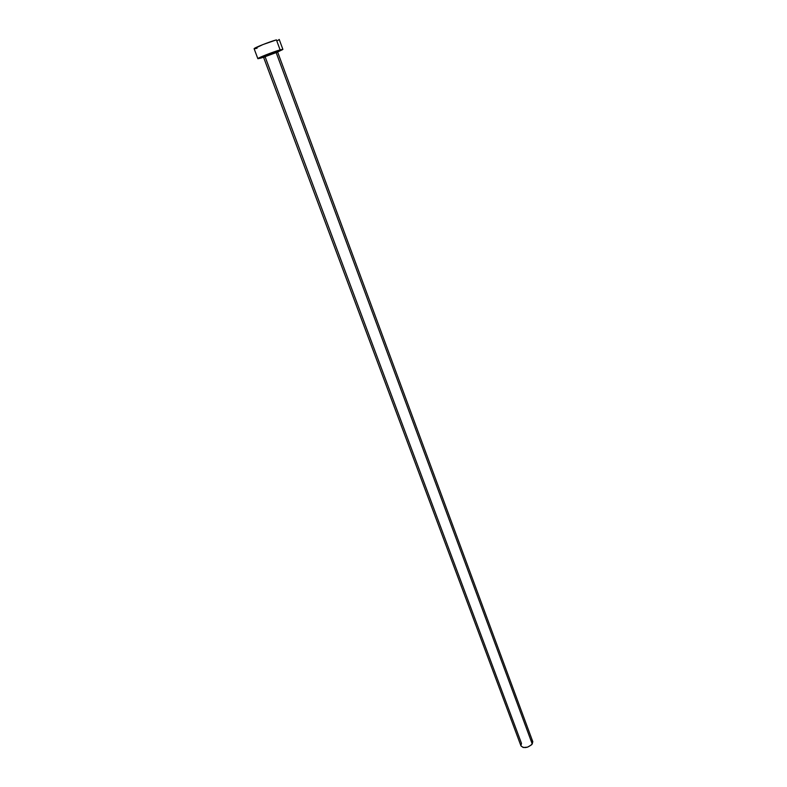 <?xml version="1.0" encoding="UTF-8"?>
<svg xmlns="http://www.w3.org/2000/svg" width="787" height="787" viewBox="0 0 787 787"><rect width="100%" height="100%" fill="white"/><g stroke="black" fill="none" stroke-linecap="round" stroke-linejoin="round"><path stroke-width="1.18" d="M277.595 52.149L276.08 52.365L276.316 51.499C278.657 50.85 278.568 51.106 276.04 52.257M263.045 56.88L276.316 51.499L276.08 52.365L263.576 57.294L520.984 745.909C524.063 748.614 527.821 747.975 532.248 744L276.08 52.365L532.248 744L532.75 741.541L277.644 52.06L263.625 57.215L265.189 56.979L521.496 743.41L520.905 745.633M254.132 48.755L262.966 44.554L276.414 39.881C269.597 41.701 253.247 48.214 254.132 48.755L257.851 58.661C257.005 58.228 273.335 51.785 280.113 49.886L276.414 39.881L280.113 49.886L282.877 49.365L277.624 52.001L282.799 49.502L271.613 52.729L259.277 57.736L257.929 58.71L260.753 58.1L257.861 58.671M263.556 57.225L260.753 58.1L263.556 57.225M263.448 56.802C259.326 57.825 271.112 52.965 276.316 51.499L277.683 51.46M264.462 56.526L263.625 56.753M254.211 48.804L257.064 48.253M277.693 40.462L278.647 39.94M531.373 740.203L532.543 741.147M532.819 741.767L531.628 744.758L527.624 747.138L523.178 747.502L520.984 745.899M263.576 57.294L263.527 57.166C261.205 56.762 271.722 52.916 276.139 51.647L277.644 52.06M279.208 39.429L282.877 49.365"/></g></svg>
